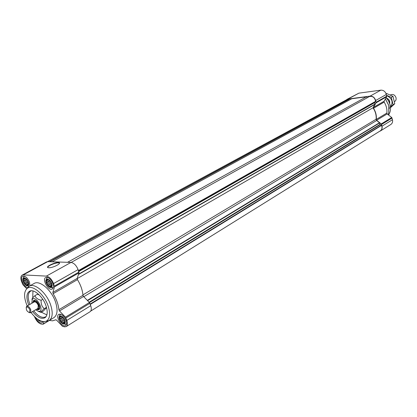 <?xml version="1.0" encoding="UTF-8"?>
<svg xmlns="http://www.w3.org/2000/svg" width="417" height="417" viewBox="0 0 417 417"><rect width="100%" height="100%" fill="white"/><g stroke="black" fill="none" stroke-linecap="round" stroke-linejoin="round"><path stroke-width="0.63" d="M37.697 319.276C38.911 320.756 39.996 321.345 40.949 321.038M39.537 320.397L38.906 320.438L38.703 319.928M40.517 320.861L40.293 321.074L39.923 320.595M64.771 320.199C63.671 317.655 62.269 316.258 60.564 315.997C56.42 316.122 62.863 326.803 64.885 323.154L64.771 320.199M64.468 319.479L65.115 322.08L64.682 323.389L64.192 323.185L63.582 323.759L63.003 323.05L62.117 323.097L61.653 322.039L60.679 321.58L60.501 320.428L59.641 319.62L59.86 318.64L59.287 317.728L59.892 317.155L59.709 316.414L60.799 316.034L62.269 316.685L63.598 318.041M51.531 283.43C50.473 280.943 49.112 279.557 47.449 279.265C43.17 279.254 49.441 290.274 51.625 286.599L51.531 283.43M51.056 282.361L51.896 285.374L51.484 286.755L50.999 286.594L50.394 287.198L49.821 286.515L48.935 286.588L48.471 285.536L47.486 285.082L47.309 283.914L46.438 283.096L46.652 282.085L46.063 281.147L46.668 280.537L46.469 279.755L47.35 279.682L47.548 279.296L49.013 279.901L50.806 281.918M28.252 281.965C27.214 279.562 25.917 278.222 24.353 277.941C20.381 277.904 26.287 288.475 28.361 285.108L28.252 281.965M28.262 281.996L28.627 283.852L28.267 285.197L27.824 285.04L27.256 285.629L26.719 284.967L25.875 285.035L25.432 284.019L24.494 283.581L24.316 282.45L23.472 281.657L23.665 280.677L23.086 279.765L23.649 279.176L23.441 278.415L24.28 278.342L24.441 277.972L25.828 278.556L26.985 279.698M346.074 100.017L348.044 99.032L370.103 96.113C372.814 96.066 374.669 97.531 375.681 100.513L376.04 102.832L373.45 107.377L373.517 108.258C375.759 111.839 376.681 115.556 376.28 119.418L376.64 120.258L381.242 123.932L382.003 126.174C382.431 128.311 381.899 129.916 380.398 130.974L379.486 131.376M346.881 99.408L358.922 93.142L380.83 90.15C383.515 90.088 385.35 91.526 386.34 94.461L386.684 96.739L384.088 101.232L373.45 107.377M380.398 130.974L390.859 124.464C392.35 123.411 392.887 121.827 392.47 119.721L391.73 117.516L387.184 113.919L386.83 113.09C387.247 109.28 386.356 105.621 384.151 102.102L384.088 101.232M89.467 302.575L380.168 124.667L381.539 125.413C382.431 127.758 382.05 129.557 380.403 130.802L90.724 311.072M47.512 261.652L346.855 99.595L348.784 99.246L349.482 99.981M52.135 261.798L351.76 98.746L366.355 96.812L367.424 97.656M369.441 96.535L369.488 96.515C372.756 95.931 374.794 97.542 375.608 101.347L374.591 102.665L374.93 104.375L372.991 107.784C375.446 111.407 376.488 115.222 376.113 119.241L376.655 120.497L379.465 122.739L380.168 124.667M67.523 262.319L366.355 96.812M77.145 278.65L372.991 107.784M52.829 283.508C50.723 278.926 48.351 276.924 45.703 277.498C41.716 279.374 48.591 291.452 52.255 289.002C53.527 288.084 53.72 286.255 52.829 283.508M66.074 320.339C63.905 315.695 61.487 313.678 58.813 314.293C54.987 316.258 62.086 328.023 65.578 325.505C66.746 324.619 66.908 322.899 66.074 320.339M35.508 317.54C37.639 321.637 39.855 323.389 42.143 322.794L42.977 321.58M29.977 285.775L29.466 282.043C27.439 277.649 25.192 275.705 22.721 276.205C19.615 277.54 23.733 287.042 27.631 287.563M29.195 286.213L34.126 283.466C39.579 279.875 51.39 289.841 55.414 301.679C58.015 309.643 57.525 314.96 53.949 317.618L49.123 320.537C52.683 317.89 53.147 312.562 50.52 304.556C46.454 292.671 34.621 282.632 29.195 286.213L27.006 288.538M26.751 288.757L22.914 284.722L21.548 281.548C20.464 278.311 20.662 276.174 22.137 275.131L23.284 274.892L46.376 276.122C49.321 276.706 51.718 279.182 53.569 283.555L54.538 286.844L52.834 292.473L77.181 278.415L77.453 279.625C80.705 284.962 82.54 290.185 82.957 295.288L83.541 296.503L89.405 302.502L90.734 305.687C91.677 308.663 91.443 310.686 90.025 311.754L66.235 326.563L64.682 326.865L62.435 326.287L56.576 320.12L55.711 319.787L52.625 320.84L49.315 320.418M43.983 321.653L43.113 324.228L41.377 324.092C38.604 323.373 36.336 320.965 34.585 316.873L34.47 316.56M52.834 292.473L53.126 293.704C56.462 299.187 58.385 304.525 58.896 309.711L59.495 310.957L65.438 317.165L66.819 320.423C67.815 323.467 67.622 325.51 66.235 326.563M22.137 275.131L46.574 261.907L47.736 261.652L70.994 262.434C73.95 262.955 76.316 265.348 78.099 269.617L79.011 272.838L77.181 278.415M48.758 267.756L48.158 267.678C44.624 266.943 55.914 261.657 58.891 262.632C62.128 263.252 52.662 268.063 48.758 267.756M388.535 114.988C390.448 112.121 390.969 108.748 390.103 104.865L388.608 101.003L386.158 97.646M389.285 108.764L388.868 105.595L385.423 98.923M388.071 114.623L388.722 112.997L388.868 105.678L385.407 98.949M47.7 267.448C47.559 265.785 56.707 262.168 59.011 262.965L59.459 263.195M46.016 321.283L49.123 320.537M30.983 312.463C36.566 319.693 41.653 322.602 46.245 321.184C50.045 318.901 50.634 313.725 48.012 305.671C43.994 293.922 32.161 284.238 27.204 288.387C23.701 291.671 23.701 297.529 27.209 305.963M32.531 311.562C37.421 317.525 41.632 319.542 45.166 317.618C47.611 315.408 47.851 311.358 45.886 305.473C42.821 296.586 34.105 288.887 29.769 291.092C26.344 293.203 26.01 297.863 28.763 305.067M32.953 290.946L32.74 297.738M41.398 312.197L46.871 314.929M31.468 290.758L30.603 291.113C27.637 293.354 27.418 297.78 29.941 304.389M33.704 310.873C38.192 316.347 42.143 318.348 45.562 316.884L46.297 316.305M24.806 276.299L23.842 276.695L23.227 278.311M27.444 285.859L29.284 286.161M29.706 285.926L30.003 285.598M28.361 281.975C26.771 278.645 25.119 277.347 23.415 278.082C21.439 279.671 25.338 286.646 27.741 285.822C28.841 285.379 29.044 284.097 28.361 281.975M47.96 277.571L46.819 278.024L46.167 279.771M50.535 287.438L52.37 287.782L53.35 287.037M51.651 283.435C49.983 279.953 48.236 278.624 46.412 279.447C44.348 281.173 48.393 288.277 50.937 287.396C52.094 286.927 52.334 285.609 51.651 283.435M60.997 314.293L59.944 314.767L59.36 316.498M63.89 323.999L65.683 324.275L66.584 323.55M64.89 320.209C63.175 316.691 61.408 315.351 59.574 316.201C57.603 317.952 61.794 324.9 64.249 323.946C65.318 323.483 65.532 322.237 64.89 320.209M40.626 321.309L42.529 321.502M37.441 319.099C38.672 320.725 39.824 321.444 40.892 321.262L41.189 321.126M28.372 284.738L27.824 285.04M28.606 283.92L26.719 284.967M28.596 283.534L25.875 285.035M28.382 282.392L25.432 284.019M28.101 281.595L24.494 283.581M27.621 280.636L24.316 282.45M27.001 279.718L23.472 281.657M26.469 279.14L23.665 280.677M25.515 278.436L23.086 279.765M25.218 278.316L23.649 279.176M24.733 278.092L24.28 278.342M51.604 286.25L50.999 286.594M51.89 285.337L49.821 286.515M51.844 284.931L48.935 286.588M51.625 283.742L48.471 285.536M51.322 282.914L47.486 285.082M50.817 281.934L47.309 283.914M50.149 281.006L46.438 283.096M49.597 280.433L46.652 282.085M48.549 279.75L46.063 281.147M48.289 279.625L46.668 280.537M47.83 279.416L47.35 279.682M64.828 322.794L64.192 323.185M65.078 321.768L63.003 323.05M65.016 321.314L62.117 323.097M64.744 320.141L61.653 322.039M64.385 319.307L60.679 321.58M63.843 318.385L60.501 320.428M63.123 317.493L59.641 319.62M62.592 316.972L59.86 318.64M61.534 316.362L59.287 317.728M61.341 316.274L59.892 317.155M61.002 316.117L60.59 316.367M39.24 320.24L38.906 320.438M394.383 101.68L394.68 101.508C395.905 100.679 396.358 99.418 396.03 97.724C394.935 94.925 393.179 93.94 390.765 94.768L390.317 95.024M389.327 102.504L389.212 101.701L387.247 98.918M386.053 93.59L386.387 93.398L392.981 96.353L394.763 103.755L390.505 107.638M392.981 96.353L391.302 97.323L386.543 95.305M394.763 103.755L393.095 104.745L391.302 97.323M390.098 107.424L393.095 104.745M389.687 103.437C390.041 100.872 389.019 99.11 386.616 98.146M390.463 107.033C393.486 102.16 392.199 98.329 386.601 95.55M31.796 303.321L32.297 299.25C35.862 295.147 44.666 310.316 39.339 311.379L38.578 311.421L35.554 309.795M32.771 302.758L33.605 300.485C36.388 298.577 41.95 308.158 38.911 309.628L37.983 309.81L36.524 309.226M38.161 311.348L41.085 312.385L41.101 311.989C41.356 311.332 42.393 310.227 44.218 308.669C41.914 306.62 40.887 303.811 41.142 300.245C37.791 299.453 35.726 297.92 34.945 295.637L32.536 297.973L31.885 299.442M34.945 295.637L37.301 294.298L39.172 294.866M46.558 307.6L43.41 311.009L41.085 312.385M39.146 309.456L37.17 309.033M33.256 302.294L33.871 300.37M38.479 309.247L37.817 309.112M33.511 301.694L33.72 301.048M34.158 300.532L34.642 300.329M39.563 308.809L39.146 309.127M38.609 308.554L37.963 308.382L38.228 305.359C37.019 302.758 35.685 301.616 34.22 301.924L34.429 301.189M41.142 300.245L42.769 299.302M44.218 308.669L46.485 307.334M35.117 300.448L33.761 300.819L33.266 302.257M37.207 309.044L38.703 309.325L39.693 308.335M36.967 308.966L37.999 309.08C39.068 308.669 39.271 307.438 38.614 305.395C36.983 302.033 35.32 300.751 33.626 301.548L33.219 302.502M29.065 312.573L30.524 312.734L30.764 309.701C29.544 307.084 28.205 305.927 26.751 306.229L26.167 307.579M29.909 309.956C28.757 307.584 27.585 306.662 26.391 307.193C25.953 309.841 26.99 311.635 29.513 312.568L29.909 309.956M386.752 96.16L376.108 102.243M386.34 94.461L375.681 100.513M386.684 96.739L376.04 102.832M384.151 102.102L373.517 108.258M386.83 113.09L376.28 119.418M387.184 113.919L376.64 120.258M391.73 117.516L381.242 123.932M392.063 118.042L381.581 124.464M392.47 119.721L382.003 126.174M358.922 93.142L348.044 99.032M380.83 90.15L370.103 96.113M90.161 304.05L381.357 125.225M90.291 304.42L381.539 125.413M49.305 261.704L348.784 99.246M49.915 261.725L348.998 99.371M369.462 96.525L71.125 262.439L369.488 96.515M78.438 270.591L375.608 101.347M78.516 270.81L375.524 101.571M78.651 271.201L374.664 102.374M78.761 271.509L374.591 102.665M78.599 274.099L374.956 104.141M78.464 274.501L374.93 104.375M82.926 294.897L376.113 119.241M83.765 296.732L376.655 120.497M87.341 300.391L379.465 122.739M87.606 300.662L379.6 122.947M89.123 302.216L379.96 124.412M46.376 276.122L70.994 262.434M53.569 283.555L78.099 269.617M23.284 274.892L47.736 261.652M43.269 324.014L48.461 320.871M66.819 320.423L90.734 305.687M65.943 317.983L89.895 303.3M65.438 317.165L89.405 302.502M59.495 310.957L83.541 296.503M58.896 309.711L82.957 295.288M53.126 293.704L77.453 279.625M54.538 286.844L79.011 272.838M54.465 286.046L78.954 272.056M64.823 322.81L64.885 323.154M51.588 286.333L51.625 286.599M43.113 324.228L49.378 320.438M55.409 319.98L55.784 319.756M58.891 262.632L59.011 262.965M46.245 321.184L48.627 320.798M27.204 288.387L28.726 286.51M31.218 290.769L30.91 290.941M46.167 316.519L45.865 316.701M30.973 290.93L29.769 291.092M45.901 316.654L45.166 317.618M24.619 276.216L24.144 276.471M27.741 285.822L29.159 286.198M23.415 278.082L23.842 276.695M47.7 277.467L47.152 277.774M53.308 287.313L52.761 287.626M50.937 287.396L52.37 287.782M46.412 279.447L46.819 278.024M60.762 314.204L60.256 314.512M66.553 323.8L66.048 324.113M64.249 323.946L65.683 324.275M59.574 316.201L59.944 314.767M40.892 321.262L42.299 321.59M39.339 311.379L41.101 311.989M32.297 299.25L32.536 297.973M37.999 309.08L38.703 309.325M33.626 301.548L33.761 300.819M34.22 301.924L26.751 306.229M37.968 308.382L30.524 312.734M29.513 312.568L30.29 312.828M26.391 307.193L26.547 306.386"/></g></svg>
